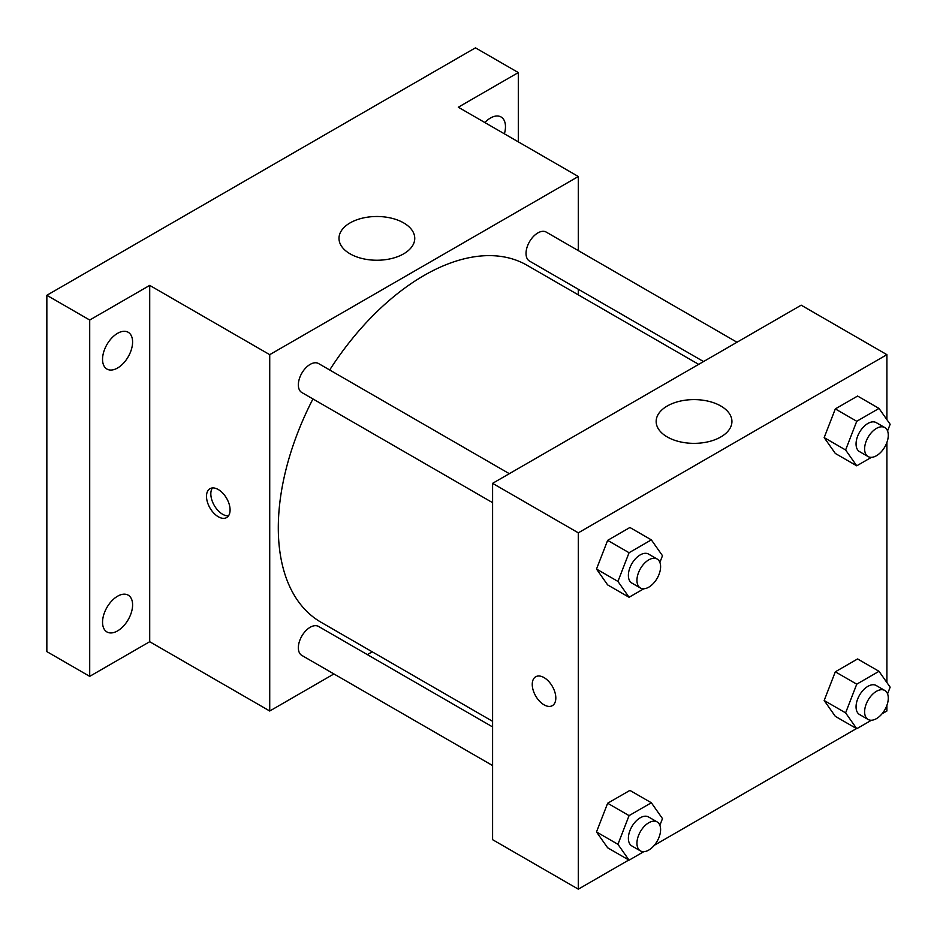 <?xml version="1.0" encoding="UTF-8"?>
<svg xmlns="http://www.w3.org/2000/svg" width="937" height="937" viewBox="0 0 937 937"><rect width="100%" height="100%" fill="white"/><g stroke="black" fill="none" stroke-linecap="round" stroke-linejoin="round"><path stroke-width="1.41" d="M333.912 673.949L269.727 711.007L149.709 641.716L89.706 676.362L46.85 651.613L46.85 295.284L475.457 47.834L518.313 72.571L518.313 141.862M372.235 651.824L367.374 654.623M117.57 630.894A21.235 12.263 -60 0 1 106.947 631.948A21.235 12.263 -60 0 1 103.691 614.93A21.235 12.263 -60 0 1 117.57 596.213A21.235 12.263 -60 0 1 128.193 595.159A21.235 12.263 -60 0 1 131.449 612.189A21.235 12.263 -60 0 1 117.57 630.894M117.57 368.007A21.235 12.263 -60 0 1 106.947 369.061A21.235 12.263 -60 0 1 103.691 352.031A21.235 12.263 -60 0 1 117.57 333.326A21.235 12.263 -60 0 1 128.193 332.272A21.235 12.263 -60 0 1 131.449 349.29A21.235 12.263 -60 0 1 117.57 368.007M149.709 641.716L149.709 285.387L89.706 320.032L46.85 295.284M89.706 676.362L89.706 320.032M269.727 711.007L269.727 354.666L149.709 285.387M269.727 354.666L578.316 176.507L458.31 107.216L518.313 72.571M350.087 253.833A37.878 21.867 180 0 1 338.995 238.373A37.878 21.867 180 0 1 376.873 216.494A37.878 21.867 180 0 1 414.751 238.373A37.878 21.867 180 0 1 391.373 258.577A37.878 21.867 180 0 1 350.087 253.833M484.839 122.536A21.235 12.263 -60 0 1 490.449 118.039A21.235 12.263 -60 0 1 501.072 116.984A21.235 12.263 -60 0 1 504.387 133.815M312.946 398.951A206.081 118.987 120 0 0 278.301 527.882A206.081 118.987 120 0 0 320.981 622.227L492.593 721.314M698.686 364.364L527.062 265.276A206.081 118.987 120 0 0 329.683 369.974M578.316 176.507L578.316 250.624M578.316 289.264L578.316 294.874M736.997 342.239L546.224 232.095A16.725 9.663 120 0 0 533.329 236.581A16.725 9.663 120 0 0 526.032 253.412A16.725 9.663 120 0 0 529.487 261.072L703.535 361.553M492.593 726.925L318.545 626.443A16.725 9.663 120 0 0 305.661 630.917A16.725 9.663 120 0 0 298.353 647.76A16.725 9.663 120 0 0 301.819 655.408L492.593 765.552M492.593 502.665L301.819 392.521A16.725 9.663 -60 0 1 301.819 373.195A16.725 9.663 -60 0 1 318.545 363.544L509.33 473.689M230.08 509.951A16.667 9.628 60 0 1 226.625 517.575A16.667 9.628 60 0 1 209.958 507.959A16.667 9.628 60 0 1 209.958 488.704A16.667 9.628 60 0 1 222.807 493.178A16.667 9.628 60 0 1 230.08 509.951M228.499 515.842A16.667 9.628 60 0 1 214.28 505.465A16.667 9.628 60 0 1 212.406 487.954M628.809 860.014L578.316 889.166L492.593 839.681L492.593 483.34L801.194 305.181L886.906 354.666L886.906 419.647M886.906 705.315L886.906 711.007L881.975 713.853M856.488 728.564L654.307 845.291M835.312 453.449L824.173 437.602L835.312 408.907L857.589 396.046L835.312 408.907L824.173 437.602L835.312 453.449L856.746 465.818L845.607 449.983L856.746 421.275L879.011 408.427L890.15 424.262L887.55 430.95M607.644 847.786L596.506 831.951L607.644 803.243L629.91 790.395L607.644 803.243L596.506 831.951L607.644 847.786L629.067 860.166L617.94 844.319L629.067 815.623L651.344 802.763L662.482 818.61L659.882 825.286M886.906 442.416L886.906 682.546M578.316 889.166L578.316 532.837L886.906 354.666M835.312 716.348L824.173 700.501L835.312 671.806L857.589 658.945L835.312 671.806L824.173 700.501L835.312 716.348L856.746 728.717L845.607 712.87L856.746 684.174L879.011 671.314L890.15 687.161L887.55 693.848M607.644 584.899L596.506 569.052L607.644 540.356L629.91 527.496L607.644 540.356L596.506 569.052L607.644 584.899L629.067 597.267L617.94 581.42L629.067 552.725L651.344 539.864L662.482 555.711L659.882 562.399M578.316 532.837L492.593 483.34M667.249 436.947A37.878 21.867 180 0 1 656.158 421.486A37.878 21.867 180 0 1 694.036 399.607A37.878 21.867 180 0 1 731.926 421.486A37.878 21.867 180 0 1 708.536 441.69A37.878 21.867 180 0 1 667.249 436.947M555.817 698.006A16.667 9.628 60 0 1 552.361 705.643A16.667 9.628 60 0 1 535.695 696.015A16.667 9.628 60 0 1 535.695 676.772A16.667 9.628 60 0 1 548.543 681.234A16.667 9.628 60 0 1 555.817 698.006M552.361 705.643A16.667 9.628 60 0 1 535.695 696.015A16.667 9.628 60 0 1 535.695 676.772M643.766 588.787L629.067 597.267M657.142 559.026L648.568 554.083A16.725 9.663 120 0 0 635.684 558.557A16.725 9.663 120 0 0 628.376 575.4A16.725 9.663 120 0 0 631.843 583.06L640.416 588.003A16.725 9.663 120 0 0 657.142 578.34A16.725 9.663 120 0 0 657.142 559.026A16.725 9.663 120 0 0 644.246 563.512A16.725 9.663 120 0 0 636.949 580.343A16.725 9.663 120 0 0 640.416 588.003M617.94 581.42L596.506 569.052M629.067 552.725L607.644 540.356M651.344 539.864L629.91 527.496M871.433 457.338L856.746 465.818M884.821 427.577L876.247 422.634A16.725 9.663 120 0 0 863.352 427.12A16.725 9.663 120 0 0 856.055 443.951A16.725 9.663 120 0 0 859.51 451.611L868.084 456.553A16.725 9.663 120 0 0 884.821 446.902A16.725 9.663 120 0 0 884.821 427.577A16.725 9.663 120 0 0 871.925 432.062A16.725 9.663 120 0 0 864.617 448.905A16.725 9.663 120 0 0 868.084 456.553M845.607 449.983L824.173 437.602M856.746 421.275L835.312 408.907M879.011 408.427L857.589 396.046M643.766 851.674L629.067 860.166M657.142 821.925L648.568 816.97A16.725 9.663 120 0 0 635.684 821.456A16.725 9.663 120 0 0 628.376 838.287A16.725 9.663 120 0 0 631.843 845.947L640.416 850.901A16.725 9.663 120 0 0 657.142 841.239A16.725 9.663 120 0 0 657.142 821.925A16.725 9.663 120 0 0 644.246 826.411A16.725 9.663 120 0 0 636.949 843.241A16.725 9.663 120 0 0 640.416 850.901M617.94 844.319L596.506 831.951M629.067 815.623L607.644 803.243M651.344 802.763L629.91 790.395M871.433 720.237L856.746 728.717M884.821 690.475L876.247 685.533A16.725 9.663 120 0 0 863.352 690.007A16.725 9.663 120 0 0 856.055 706.849A16.725 9.663 120 0 0 859.51 714.509L868.084 719.452A16.725 9.663 120 0 0 884.821 709.801A16.725 9.663 120 0 0 884.821 690.475A16.725 9.663 120 0 0 871.925 694.961A16.725 9.663 120 0 0 864.617 711.792A16.725 9.663 120 0 0 868.084 719.452M845.607 712.87L824.173 700.501M856.746 684.174L835.312 671.806M879.011 671.314L857.589 658.945"/></g></svg>

